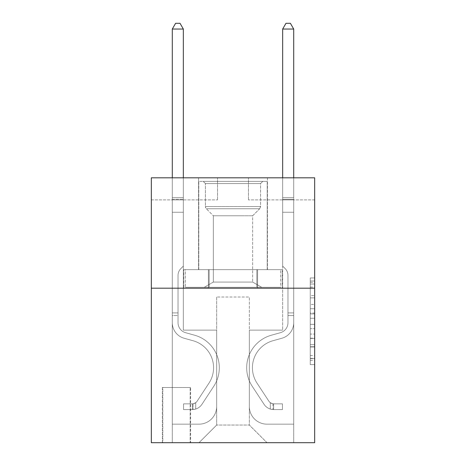 <?xml version="1.0" encoding="UTF-8"?>
<svg xmlns="http://www.w3.org/2000/svg" width="466" height="466" viewBox="0 0 466 466"><rect width="100%" height="100%" fill="white"/><g stroke="black" fill="none" stroke-linecap="round" stroke-linejoin="round"><path stroke-width="0.35" stroke-dasharray="2.33 1.75" d="M310.257 304.397L310.257 318.261L314.672 318.261L314.672 360.294L314.672 282.297L314.672 318.261L310.257 318.261L310.257 280.992L310.257 364.628L310.257 277.963L310.257 358.564L314.672 358.564L310.257 358.564L314.672 358.564L310.257 358.564L310.257 344.694L310.257 364.628L314.672 364.628L314.672 277.963L314.672 358.342L314.672 324.33L310.257 324.33L314.672 324.33L314.672 344.694L314.672 284.027L310.257 284.027L314.672 284.027L314.672 364.628L314.672 282.297L314.672 364.628L310.257 364.628L310.257 277.963L314.672 277.963L314.672 282.297L314.672 277.963L314.672 282.297L314.672 277.963L314.672 280.992L314.672 277.963L310.257 277.963L310.257 284.027L314.672 284.027L310.257 284.027L310.257 304.397L314.672 304.397M267.437 177.814L267.437 269.645L198.563 269.645L267.437 269.645L198.563 269.645L267.437 269.645L267.437 177.814L198.563 177.814L198.563 269.645L198.563 177.814L267.437 177.814M190.617 387.514L162.366 387.514L190.617 387.514L190.617 442.7L162.366 442.7L190.617 442.7M162.366 387.514L162.366 442.7M314.672 313.059L314.672 308.731L314.672 313.059L310.257 313.059L310.257 295.619L310.257 346.972L310.257 334.075L314.672 334.075L310.257 334.075L310.257 364.628L314.672 364.628L310.257 364.628L314.672 364.628L310.257 364.628L310.257 277.963L314.672 277.963L310.257 277.963L314.672 277.963L310.257 277.963L310.257 313.059L314.672 313.059M314.672 288.186L314.672 442.7L151.328 442.7L151.328 288.186L314.672 288.186L314.672 177.814L248.454 177.814L314.672 177.814L314.672 199.891L314.672 177.814L151.328 177.814L217.546 177.814L151.328 177.814L151.328 288.186L314.672 288.186L151.328 288.186M314.672 199.891L248.454 199.891L314.672 199.891M282.664 199.891L293.702 199.891L282.664 199.891L293.702 199.891L282.664 199.891L293.702 199.891L282.664 199.891L293.702 199.891L282.664 199.891L293.702 199.891L282.664 199.891L293.702 199.891L282.664 199.891L293.702 199.891L282.664 199.891L293.702 199.891L282.664 199.891L293.702 199.891L282.664 199.891L293.702 199.891L282.664 199.891L293.702 199.891L282.664 199.891L293.702 199.891L282.664 199.891L282.664 330.126L249.333 330.126L249.333 425.039L216.667 425.039L249.333 425.039L266.995 442.7L293.702 442.7L293.702 199.891L293.702 442.7L199.005 442.7L266.995 442.7L249.333 425.039L266.995 442.7L249.333 425.039L249.333 297.011L249.333 406.498A17.661 17.661 0 0 0 266.995 424.159L293.702 424.159L293.702 199.891L293.702 424.159L293.702 199.891L293.702 424.159L293.702 199.891L293.702 424.159L293.702 199.891L293.702 424.159L293.702 199.891L293.702 424.159L293.702 199.891L293.702 424.159L293.702 199.891L293.702 424.159L293.702 199.891L293.702 424.159L293.702 199.891L293.702 424.159L293.702 199.891L293.702 424.159L266.995 424.159A17.661 17.661 0 0 1 249.333 406.498A17.661 17.661 0 0 0 266.995 424.159A17.661 17.661 0 0 1 249.333 406.498A17.661 17.661 0 0 0 266.995 424.159A17.661 17.661 0 0 1 249.333 406.498A17.661 17.661 0 0 0 266.995 424.159A17.661 17.661 0 0 1 249.333 406.498A17.661 17.661 0 0 0 266.995 424.159A17.661 17.661 0 0 1 249.333 406.498A17.661 17.661 0 0 0 266.995 424.159A17.661 17.661 0 0 1 249.333 406.498A17.661 17.661 0 0 0 266.995 424.159A17.661 17.661 0 0 1 249.333 406.498A17.661 17.661 0 0 0 266.995 424.159A17.661 17.661 0 0 1 249.333 406.498A17.661 17.661 0 0 0 266.995 424.159A17.661 17.661 0 0 1 249.333 406.498A17.661 17.661 0 0 0 266.995 424.159A17.661 17.661 0 0 1 249.333 406.498A17.661 17.661 0 0 0 266.995 424.159A17.661 17.661 0 0 1 249.333 406.498L249.333 330.126L249.333 406.498L249.333 330.126L249.333 406.498L249.333 330.126L249.333 406.498L249.333 330.126L249.333 406.498L249.333 330.126L249.333 406.498L249.333 330.126L249.333 406.498L249.333 330.126L249.333 406.498L249.333 330.126L249.333 406.498L249.333 330.126L249.333 406.498L249.333 330.126L249.333 406.498L249.333 330.126L282.664 330.126L249.333 330.126L282.664 330.126L249.333 330.126L282.664 330.126L249.333 330.126L282.664 330.126L249.333 330.126L282.664 330.126L249.333 330.126L282.664 330.126L249.333 330.126L282.664 330.126L249.333 330.126L282.664 330.126L249.333 330.126L282.664 330.126L249.333 330.126L282.664 330.126L249.333 330.126L282.664 330.126L249.333 330.126L282.664 330.126L282.664 199.891M151.328 199.891L217.546 199.891L151.328 199.891L151.328 177.814L151.328 199.891M172.298 199.891L183.336 199.891L172.298 199.891L183.336 199.891L172.298 199.891L183.336 199.891L172.298 199.891L183.336 199.891L172.298 199.891L183.336 199.891L172.298 199.891L183.336 199.891L172.298 199.891L183.336 199.891L172.298 199.891L183.336 199.891L172.298 199.891L183.336 199.891L172.298 199.891L183.336 199.891L172.298 199.891L183.336 199.891L172.298 199.891L183.336 199.891L172.298 199.891L172.298 442.7L199.005 442.7L216.667 425.039L216.667 330.126L183.336 330.126L183.336 199.891L183.336 330.126L183.336 199.891L183.336 330.126L183.336 199.891L183.336 330.126L183.336 199.891L183.336 330.126L183.336 199.891L183.336 330.126L183.336 199.891L183.336 330.126L183.336 199.891L183.336 330.126L183.336 199.891L183.336 330.126L183.336 199.891L183.336 330.126L183.336 199.891L183.336 330.126L183.336 199.891L183.336 330.126L183.336 199.891L183.336 330.126L216.667 330.126L183.336 330.126L216.667 330.126L183.336 330.126L216.667 330.126L183.336 330.126L216.667 330.126L183.336 330.126L216.667 330.126L183.336 330.126L216.667 330.126L183.336 330.126L216.667 330.126L183.336 330.126L216.667 330.126L183.336 330.126L216.667 330.126L183.336 330.126L216.667 330.126L183.336 330.126L216.667 330.126L183.336 330.126L216.667 330.126L216.667 425.039L199.005 442.7L216.667 425.039L199.005 442.7L172.298 442.7L172.298 199.891L172.298 424.159L199.005 424.159A17.661 17.661 0 0 0 216.667 406.498L216.667 330.126L216.667 406.498A17.661 17.661 0 0 1 199.005 424.159A17.661 17.661 0 0 0 216.667 406.498A17.661 17.661 0 0 1 199.005 424.159A17.661 17.661 0 0 0 216.667 406.498A17.661 17.661 0 0 1 199.005 424.159A17.661 17.661 0 0 0 216.667 406.498A17.661 17.661 0 0 1 199.005 424.159A17.661 17.661 0 0 0 216.667 406.498A17.661 17.661 0 0 1 199.005 424.159A17.661 17.661 0 0 0 216.667 406.498A17.661 17.661 0 0 1 199.005 424.159A17.661 17.661 0 0 0 216.667 406.498A17.661 17.661 0 0 1 199.005 424.159A17.661 17.661 0 0 0 216.667 406.498A17.661 17.661 0 0 1 199.005 424.159A17.661 17.661 0 0 0 216.667 406.498A17.661 17.661 0 0 1 199.005 424.159A17.661 17.661 0 0 0 216.667 406.498A17.661 17.661 0 0 1 199.005 424.159A17.661 17.661 0 0 0 216.667 406.498A17.661 17.661 0 0 1 199.005 424.159L172.298 424.159L199.005 424.159L172.298 424.159L199.005 424.159L172.298 424.159L199.005 424.159L172.298 424.159L199.005 424.159L172.298 424.159L199.005 424.159L172.298 424.159L199.005 424.159L172.298 424.159L199.005 424.159L172.298 424.159L199.005 424.159L172.298 424.159L199.005 424.159L172.298 424.159L199.005 424.159L172.298 424.159L172.298 199.891M162.803 442.7L190.175 442.7L162.803 442.7L162.803 387.514L190.175 387.514L190.175 442.7L190.175 387.514L162.803 387.514L162.803 442.7M216.667 297.011L216.667 425.039L216.667 297.011L249.333 297.011L216.667 297.011M248.454 199.891L248.454 177.814L248.454 199.891M217.546 199.891L217.546 177.814L217.546 199.891M282.192 288.186L183.808 288.186L282.192 288.186L282.192 269.645L183.808 269.645L257.599 269.645L257.599 288.186L257.599 269.645L208.401 269.645L208.401 288.186L208.401 269.645L183.808 269.645L183.808 288.186L183.808 269.645L282.192 269.645L282.192 288.186M208.401 269.645L208.401 288.186L208.401 269.645M257.599 269.645L257.599 288.186L257.599 269.645M310.257 318.261L314.672 318.261L310.257 318.261M310.257 280.992L310.257 277.963L310.257 280.992L314.672 280.992L310.257 280.992M310.257 346.751L310.257 328.664L310.257 346.751L314.672 346.751L310.257 346.751M310.257 328.664L310.257 324.33L314.672 324.33L310.257 324.33L310.257 328.664L314.672 328.664L310.257 328.664M310.257 295.619L310.257 284.027L310.257 295.619L314.672 295.619L310.257 295.619M310.257 277.963L314.672 277.963L310.257 277.963L310.257 282.297L310.257 277.963L314.672 277.963M310.257 364.628L314.672 364.628L310.257 364.628L310.257 360.294L310.257 364.628M172.298 315.558L172.298 29.038L172.298 212.251L172.298 29.038L183.336 29.038L183.336 197.683L183.336 29.038L172.298 29.038L175.606 23.3L180.022 23.3L175.606 23.3L172.298 29.038L172.298 212.251L172.298 29.038L183.336 29.038L180.022 23.3L183.336 29.038L183.336 212.251L172.298 212.251L172.298 29.038L175.606 23.3L180.022 23.3L175.606 23.3L172.298 29.038L172.298 212.251L172.298 29.038L183.336 29.038L172.298 29.038L175.606 23.3L180.022 23.3L183.336 29.038L180.022 23.3L175.606 23.3L172.298 29.038L172.298 212.251L172.298 29.038L183.336 29.038L183.336 197.683L183.336 29.038L172.298 29.038L175.606 23.3L180.022 23.3L183.336 29.038L180.022 23.3L175.606 23.3L172.298 29.038L172.298 212.251L172.298 29.038L183.336 29.038L183.336 199.332L183.336 29.038L172.298 29.038L175.606 23.3L180.022 23.3L183.336 29.038L180.022 23.3L175.606 23.3L172.298 29.038L172.298 212.251L172.298 29.038L183.336 29.038L183.336 266.109L180.849 268.597A9.594 9.594 0 0 0 178.035 275.383A9.594 9.594 0 0 1 180.849 268.597L183.336 266.109L183.336 212.251L172.298 212.251L172.298 322.711A16.112 16.112 0 0 0 184.087 338.234A16.112 16.112 0 0 1 172.298 322.711L172.298 212.251L183.336 212.251L183.336 29.038L172.298 29.038L175.606 23.3L180.022 23.3L183.336 29.038L180.022 23.3L175.606 23.3L172.298 29.038L172.298 212.251L183.336 212.251L183.336 266.109L180.849 268.597A9.594 9.594 0 0 0 178.035 275.383A9.594 9.594 0 0 1 180.849 268.597L183.336 266.109L183.336 199.332L183.336 212.251L172.298 212.251L172.298 322.711A16.112 16.112 0 0 0 184.087 338.234A16.112 16.112 0 0 1 172.298 322.711L172.298 212.251L183.336 212.251L183.336 266.109L180.849 268.597A9.594 9.594 0 0 0 178.035 275.383A9.594 9.594 0 0 1 180.849 268.597L183.336 266.109L183.336 197.683L183.336 212.251L172.298 212.251L172.298 322.711A16.112 16.112 0 0 0 184.087 338.234A16.112 16.112 0 0 1 172.298 322.711L172.298 212.251L183.336 212.251L183.336 266.109L180.849 268.597A9.594 9.594 0 0 0 178.035 275.383A9.594 9.594 0 0 1 180.849 268.597L183.336 266.109L183.336 29.038L183.336 212.251L172.298 212.251L172.298 322.711A16.112 16.112 0 0 0 184.087 338.234L193.07 340.739L184.087 338.234A16.112 16.112 0 0 1 172.298 322.711L172.298 212.251L183.336 212.251L183.336 266.109L180.849 268.597A9.594 9.594 0 0 0 178.035 275.383A9.594 9.594 0 0 1 180.849 268.597L183.336 266.109L183.336 29.038L172.298 29.038L183.336 29.038L180.022 23.3L183.336 29.038L183.336 212.251L172.298 212.251L172.298 322.711A16.112 16.112 0 0 0 184.087 338.234A16.112 16.112 0 0 1 172.298 322.711L172.298 212.251L183.336 212.251L183.336 266.109L180.849 268.597A9.594 9.594 0 0 0 178.035 275.383A9.594 9.594 0 0 1 180.849 268.597L183.336 266.109L183.336 29.038L172.298 29.038L175.606 23.3L180.022 23.3L175.606 23.3L172.298 29.038L172.298 197.683L172.298 29.038L183.336 29.038L180.022 23.3L183.336 29.038L183.336 212.251L172.298 212.251L172.298 322.711A16.112 16.112 0 0 0 184.087 338.234A16.112 16.112 0 0 1 172.298 322.711L172.298 212.251L183.336 212.251L183.336 266.109L180.849 268.597A9.594 9.594 0 0 0 178.035 275.383A9.594 9.594 0 0 1 180.849 268.597L183.336 266.109L183.336 29.038L172.298 29.038L175.606 23.3L180.022 23.3L175.606 23.3L172.298 29.038L172.298 199.332L172.298 29.038L183.336 29.038L180.022 23.3L183.336 29.038L183.336 212.251L172.298 212.251L172.298 322.711A16.112 16.112 0 0 0 184.087 338.234L193.07 340.739L184.087 338.234A16.112 16.112 0 0 1 172.298 322.711L172.298 212.251L183.336 212.251L183.336 266.109L180.849 268.597A9.594 9.594 0 0 0 178.035 275.383A9.594 9.594 0 0 1 180.849 268.597L183.336 266.109L183.336 29.038L172.298 29.038L175.606 23.3L180.022 23.3L175.606 23.3L172.298 29.038L172.298 322.711A16.112 16.112 0 0 0 184.087 338.234A16.112 16.112 0 0 1 172.298 322.711L172.298 212.251L183.336 212.251L183.336 266.109L180.849 268.597A9.594 9.594 0 0 0 178.035 275.383A9.594 9.594 0 0 1 180.849 268.597L183.336 266.109L183.336 212.251L172.298 212.251L172.298 322.711A16.112 16.112 0 0 0 184.087 338.234A16.112 16.112 0 0 1 172.298 322.711L172.298 212.251L183.336 212.251L183.336 199.332L183.336 266.109L180.849 268.597A9.594 9.594 0 0 0 178.035 275.383A9.594 9.594 0 0 1 180.849 268.597L183.336 266.109L183.336 212.251L172.298 212.251L172.298 322.711A16.112 16.112 0 0 0 184.087 338.234L193.07 340.739A28.036 28.036 0 0 1 208.984 383.122A28.036 28.036 0 0 0 193.07 340.739L184.087 338.234A16.112 16.112 0 0 1 172.298 322.711L172.298 212.251L183.336 212.251L183.336 197.683L183.336 266.109L180.849 268.597A9.594 9.594 0 0 0 178.035 275.383A9.594 9.594 0 0 1 180.849 268.597L183.336 266.109L183.336 212.251L172.298 212.251L172.298 322.711A16.112 16.112 0 0 0 184.087 338.234A16.112 16.112 0 0 1 172.298 322.711L172.298 212.251L183.336 212.251L183.336 29.038L180.022 23.3L183.336 29.038L183.336 266.109L180.849 268.597A9.594 9.594 0 0 0 178.035 275.383A9.594 9.594 0 0 1 180.849 268.597L183.336 266.109L183.336 212.251L172.298 212.251L172.298 322.711L172.298 315.558L178.035 315.558L178.035 312.907L172.298 312.907L178.035 312.907L178.035 322.711L178.035 275.383L178.035 322.711A10.374 10.374 0 0 0 185.625 332.707A10.374 10.374 0 0 1 178.035 322.711L178.035 275.383L178.035 322.711L178.035 312.907L172.298 312.907L178.035 312.907L178.035 322.711A10.374 10.374 0 0 0 185.625 332.707A10.374 10.374 0 0 1 178.035 322.711L178.035 275.383L178.035 322.711A10.374 10.374 0 0 0 185.625 332.707A10.374 10.374 0 0 1 178.035 322.711L178.035 275.383L178.035 322.711L178.035 312.907L172.298 312.907L178.035 312.907L178.035 322.711A10.374 10.374 0 0 0 185.625 332.707L194.607 335.211L185.625 332.707A10.374 10.374 0 0 1 178.035 322.711L178.035 275.383L178.035 322.711A10.374 10.374 0 0 0 185.625 332.707A10.374 10.374 0 0 1 178.035 322.711L178.035 275.383L178.035 322.711L178.035 312.907L172.298 312.907L178.035 312.907L178.035 322.711A10.374 10.374 0 0 0 185.625 332.707A10.374 10.374 0 0 1 178.035 322.711L178.035 275.383L178.035 322.711A10.374 10.374 0 0 0 185.625 332.707L194.607 335.211L185.625 332.707A10.374 10.374 0 0 1 178.035 322.711L178.035 275.383L178.035 322.711L178.035 312.907L172.298 312.907L178.035 312.907L178.035 322.711A10.374 10.374 0 0 0 185.625 332.707A10.374 10.374 0 0 1 178.035 322.711L178.035 275.383L178.035 322.711A10.374 10.374 0 0 0 185.625 332.707A10.374 10.374 0 0 1 178.035 322.711L178.035 275.383L178.035 322.711L178.035 312.907L172.298 312.907L178.035 312.907L178.035 322.711A10.374 10.374 0 0 0 185.625 332.707L194.607 335.211L185.625 332.707A10.374 10.374 0 0 1 178.035 322.711L178.035 275.383L178.035 322.711A10.374 10.374 0 0 0 185.625 332.707A10.374 10.374 0 0 1 178.035 322.711L178.035 275.383L178.035 322.711L178.035 315.558L172.298 315.558M192.382 409.585A11.697 11.697 0 0 0 201.947 404.307L213.778 386.267A33.773 33.773 0 0 0 194.607 335.211A33.773 33.773 0 0 1 213.778 386.267A33.773 33.773 0 0 0 194.607 335.211L185.625 332.707A10.374 10.374 0 0 1 178.035 322.711A10.374 10.374 0 0 0 185.625 332.707L194.607 335.211L185.625 332.707A10.374 10.374 0 0 1 178.035 322.711A10.374 10.374 0 0 0 185.625 332.707A10.374 10.374 0 0 1 178.035 322.711A10.374 10.374 0 0 0 185.625 332.707L194.607 335.211L185.625 332.707A10.374 10.374 0 0 1 178.035 322.711A10.374 10.374 0 0 0 185.625 332.707L194.607 335.211A33.773 33.773 0 0 1 213.778 386.267A33.773 33.773 0 0 0 194.607 335.211L185.625 332.707A10.374 10.374 0 0 1 178.035 322.711A10.374 10.374 0 0 0 185.625 332.707A10.374 10.374 0 0 1 178.035 322.711A10.374 10.374 0 0 0 185.625 332.707L194.607 335.211L185.625 332.707A10.374 10.374 0 0 1 178.035 322.711A10.374 10.374 0 0 0 185.625 332.707L194.607 335.211L185.625 332.707A10.374 10.374 0 0 1 178.035 322.711A10.374 10.374 0 0 0 185.625 332.707A10.374 10.374 0 0 1 178.035 322.711A10.374 10.374 0 0 0 185.625 332.707L194.607 335.211A33.773 33.773 0 0 1 213.778 386.267L201.947 404.307L213.778 386.267A33.773 33.773 0 0 0 194.607 335.211L185.625 332.707A10.374 10.374 0 0 1 178.035 322.711A10.374 10.374 0 0 0 185.625 332.707L194.607 335.211L185.625 332.707A10.374 10.374 0 0 1 178.035 322.711A10.374 10.374 0 0 0 185.625 332.707A10.374 10.374 0 0 1 178.035 322.711A10.374 10.374 0 0 0 185.625 332.707L194.607 335.211L185.625 332.707A10.374 10.374 0 0 1 178.035 322.711A10.374 10.374 0 0 0 185.625 332.707L194.607 335.211A33.773 33.773 0 0 1 213.778 386.267A33.773 33.773 0 0 0 194.607 335.211L185.625 332.707L194.607 335.211A33.773 33.773 0 0 1 213.778 386.267A33.773 33.773 0 0 0 194.607 335.211L185.625 332.707L194.607 335.211A33.773 33.773 0 0 1 213.778 386.267L201.947 404.307L213.778 386.267A33.773 33.773 0 0 0 194.607 335.211L185.625 332.707L194.607 335.211A33.773 33.773 0 0 1 213.778 386.267A33.773 33.773 0 0 0 194.607 335.211L185.625 332.707L194.607 335.211A33.773 33.773 0 0 1 213.778 386.267A33.773 33.773 0 0 0 194.607 335.211L185.625 332.707L194.607 335.211A33.773 33.773 0 0 1 213.778 386.267L201.947 404.307A11.697 11.697 0 0 1 195.697 409.043A11.697 11.697 0 0 0 201.947 404.307L213.778 386.267A33.773 33.773 0 0 0 194.607 335.211L185.625 332.707L194.607 335.211A33.773 33.773 0 0 1 213.778 386.267A33.773 33.773 0 0 0 194.607 335.211L185.625 332.707L194.607 335.211A33.773 33.773 0 0 1 213.778 386.267A33.773 33.773 0 0 0 194.607 335.211L185.625 332.707L194.607 335.211A33.773 33.773 0 0 1 213.778 386.267L201.947 404.307L213.778 386.267A33.773 33.773 0 0 0 194.607 335.211A33.773 33.773 0 0 1 213.778 386.267A33.773 33.773 0 0 0 194.607 335.211A33.773 33.773 0 0 1 213.778 386.267L201.947 404.307L213.778 386.267A33.773 33.773 0 0 0 194.607 335.211A33.773 33.773 0 0 1 213.778 386.267L201.947 404.307A11.697 11.697 0 0 1 195.697 409.043C192.295 409.765 192.295 409.765 195.697 409.043C192.295 409.765 192.295 409.765 195.697 409.043A11.697 11.697 0 0 0 201.947 404.307L213.778 386.267A33.773 33.773 0 0 0 194.607 335.211A33.773 33.773 0 0 1 213.778 386.267A33.773 33.773 0 0 0 194.607 335.211A33.773 33.773 0 0 1 213.778 386.267L201.947 404.307L213.778 386.267A33.773 33.773 0 0 0 194.607 335.211A33.773 33.773 0 0 1 213.778 386.267L201.947 404.307L213.778 386.267A33.773 33.773 0 0 0 194.607 335.211A33.773 33.773 0 0 1 213.778 386.267A33.773 33.773 0 0 0 194.607 335.211A33.773 33.773 0 0 1 213.778 386.267L201.947 404.307A11.697 11.697 0 0 1 195.697 409.043C192.295 409.765 192.295 409.765 195.697 409.043C192.295 409.765 192.295 409.765 195.697 409.043A11.697 11.697 0 0 0 201.947 404.307L213.778 386.267A33.773 33.773 0 0 0 194.607 335.211A33.773 33.773 0 0 1 213.778 386.267L201.947 404.307L213.778 386.267A33.773 33.773 0 0 0 194.607 335.211A33.773 33.773 0 0 1 213.778 386.267A33.773 33.773 0 0 0 194.607 335.211A33.773 33.773 0 0 1 213.778 386.267L201.947 404.307L213.778 386.267A33.773 33.773 0 0 0 194.607 335.211A33.773 33.773 0 0 1 213.778 386.267L201.947 404.307A11.697 11.697 0 0 1 195.697 409.043C192.295 409.765 192.295 409.765 195.697 409.043C192.295 409.765 192.295 409.765 195.697 409.043A11.697 11.697 0 0 0 201.947 404.307L213.778 386.267L201.947 404.307A11.697 11.697 0 0 1 195.697 409.043C192.295 409.765 192.295 409.765 195.697 409.043C192.295 409.765 192.295 409.765 195.697 409.043A11.697 11.697 0 0 0 201.947 404.307L213.778 386.267L201.947 404.307A11.697 11.697 0 0 1 195.697 409.043C192.295 409.765 192.295 409.765 195.697 409.043C192.295 409.765 192.295 409.765 195.697 409.043A11.697 11.697 0 0 0 201.947 404.307L213.778 386.267L201.947 404.307A11.697 11.697 0 0 1 195.697 409.043C192.295 409.765 192.295 409.765 195.697 409.043C192.295 409.765 192.295 409.765 195.697 409.043A11.697 11.697 0 0 0 201.947 404.307L213.778 386.267L201.947 404.307A11.697 11.697 0 0 1 195.697 409.043C192.295 409.765 192.295 409.765 195.697 409.043C192.295 409.765 192.295 409.765 195.697 409.043A11.697 11.697 0 0 0 201.947 404.307L213.778 386.267L201.947 404.307A11.697 11.697 0 0 1 195.697 409.043C192.295 409.765 192.295 409.765 195.697 409.043C192.295 409.765 192.295 409.765 195.697 409.043A11.697 11.697 0 0 0 201.947 404.307L213.778 386.267L201.947 404.307A11.697 11.697 0 0 1 195.697 409.043C192.295 409.765 192.295 409.765 195.697 409.043C192.295 409.765 192.295 409.765 195.697 409.043A11.697 11.697 0 0 0 201.947 404.307L213.778 386.267L201.947 404.307A11.697 11.697 0 0 1 195.697 409.043C192.295 409.765 192.295 409.765 195.697 409.043C192.295 409.765 192.295 409.765 195.697 409.043A11.697 11.697 0 0 0 201.947 404.307L213.778 386.267L201.947 404.307A11.697 11.697 0 0 1 195.697 409.043C192.295 409.765 192.295 409.765 195.697 409.043C192.295 409.765 192.295 409.765 195.697 409.043A11.697 11.697 0 0 0 201.947 404.307A11.697 11.697 0 0 1 192.382 409.585L192.382 403.847A5.959 5.959 0 0 0 197.147 401.162L208.984 383.122A28.036 28.036 0 0 0 193.07 340.739L184.087 338.234A16.112 16.112 0 0 1 172.298 322.711A16.112 16.112 0 0 0 184.087 338.234L193.07 340.739L184.087 338.234A16.112 16.112 0 0 1 172.298 322.711A16.112 16.112 0 0 0 184.087 338.234A16.112 16.112 0 0 1 172.298 322.711A16.112 16.112 0 0 0 184.087 338.234L193.07 340.739A28.036 28.036 0 0 1 208.984 383.122A28.036 28.036 0 0 0 193.07 340.739L184.087 338.234A16.112 16.112 0 0 1 172.298 322.711A16.112 16.112 0 0 0 184.087 338.234L193.07 340.739L184.087 338.234A16.112 16.112 0 0 1 172.298 322.711A16.112 16.112 0 0 0 184.087 338.234A16.112 16.112 0 0 1 172.298 322.711A16.112 16.112 0 0 0 184.087 338.234L193.07 340.739L184.087 338.234A16.112 16.112 0 0 1 172.298 322.711A16.112 16.112 0 0 0 184.087 338.234L193.07 340.739A28.036 28.036 0 0 1 208.984 383.122L197.147 401.162L208.984 383.122A28.036 28.036 0 0 0 193.07 340.739L184.087 338.234A16.112 16.112 0 0 1 172.298 322.711A16.112 16.112 0 0 0 184.087 338.234A16.112 16.112 0 0 1 172.298 322.711A16.112 16.112 0 0 0 184.087 338.234L193.07 340.739L184.087 338.234A16.112 16.112 0 0 1 172.298 322.711A16.112 16.112 0 0 0 184.087 338.234L193.07 340.739L184.087 338.234A16.112 16.112 0 0 1 172.298 322.711A16.112 16.112 0 0 0 184.087 338.234A16.112 16.112 0 0 1 172.298 322.711A16.112 16.112 0 0 0 184.087 338.234L193.07 340.739A28.036 28.036 0 0 1 208.984 383.122A28.036 28.036 0 0 0 193.07 340.739L184.087 338.234A16.112 16.112 0 0 1 172.298 322.711A16.112 16.112 0 0 0 184.087 338.234L193.07 340.739A28.036 28.036 0 0 1 208.984 383.122A28.036 28.036 0 0 0 193.07 340.739L184.087 338.234L193.07 340.739A28.036 28.036 0 0 1 208.984 383.122L197.147 401.162L208.984 383.122A28.036 28.036 0 0 0 193.07 340.739L184.087 338.234L193.07 340.739A28.036 28.036 0 0 1 208.984 383.122A28.036 28.036 0 0 0 193.07 340.739L184.087 338.234L193.07 340.739A28.036 28.036 0 0 1 208.984 383.122A28.036 28.036 0 0 0 193.07 340.739L184.087 338.234L193.07 340.739A28.036 28.036 0 0 1 208.984 383.122L197.147 401.162A5.959 5.959 0 0 1 195.697 402.694C192.353 404.226 192.353 404.226 195.697 402.694C192.353 404.226 192.353 404.226 195.697 402.694A5.959 5.959 0 0 0 197.147 401.162L208.984 383.122A28.036 28.036 0 0 0 193.07 340.739L184.087 338.234L193.07 340.739A28.036 28.036 0 0 1 208.984 383.122A28.036 28.036 0 0 0 193.07 340.739L184.087 338.234L193.07 340.739A28.036 28.036 0 0 1 208.984 383.122A28.036 28.036 0 0 0 193.07 340.739L184.087 338.234L193.07 340.739A28.036 28.036 0 0 1 208.984 383.122L197.147 401.162L208.984 383.122A28.036 28.036 0 0 0 193.07 340.739A28.036 28.036 0 0 1 208.984 383.122A28.036 28.036 0 0 0 193.07 340.739A28.036 28.036 0 0 1 208.984 383.122L197.147 401.162L208.984 383.122A28.036 28.036 0 0 0 193.07 340.739A28.036 28.036 0 0 1 208.984 383.122L197.147 401.162A5.959 5.959 0 0 1 195.697 402.694C192.353 404.226 192.353 404.226 195.697 402.694C192.353 404.226 192.353 404.226 195.697 402.694A5.959 5.959 0 0 0 197.147 401.162L208.984 383.122A28.036 28.036 0 0 0 193.07 340.739A28.036 28.036 0 0 1 208.984 383.122A28.036 28.036 0 0 0 193.07 340.739A28.036 28.036 0 0 1 208.984 383.122L197.147 401.162L208.984 383.122A28.036 28.036 0 0 0 193.07 340.739A28.036 28.036 0 0 1 208.984 383.122L197.147 401.162L208.984 383.122A28.036 28.036 0 0 0 193.07 340.739A28.036 28.036 0 0 1 208.984 383.122A28.036 28.036 0 0 0 193.07 340.739A28.036 28.036 0 0 1 208.984 383.122L197.147 401.162A5.959 5.959 0 0 1 195.697 402.694C192.353 404.226 192.353 404.226 195.697 402.694C192.353 404.226 192.353 404.226 195.697 402.694A5.959 5.959 0 0 0 197.147 401.162L208.984 383.122A28.036 28.036 0 0 0 193.07 340.739A28.036 28.036 0 0 1 208.984 383.122L197.147 401.162L208.984 383.122A28.036 28.036 0 0 0 193.07 340.739A28.036 28.036 0 0 1 208.984 383.122A28.036 28.036 0 0 0 193.07 340.739A28.036 28.036 0 0 1 208.984 383.122L197.147 401.162L208.984 383.122A28.036 28.036 0 0 0 193.07 340.739A28.036 28.036 0 0 1 208.984 383.122L197.147 401.162A5.959 5.959 0 0 1 195.697 402.694C192.353 404.226 192.353 404.226 195.697 402.694C192.353 404.226 192.353 404.226 195.697 402.694A5.959 5.959 0 0 0 197.147 401.162L208.984 383.122L197.147 401.162A5.959 5.959 0 0 1 195.697 402.694C192.353 404.226 192.353 404.226 195.697 402.694C192.353 404.226 192.353 404.226 195.697 402.694A5.959 5.959 0 0 0 197.147 401.162L208.984 383.122L197.147 401.162A5.959 5.959 0 0 1 195.697 402.694C192.353 404.226 192.353 404.226 195.697 402.694C192.353 404.226 192.353 404.226 195.697 402.694A5.959 5.959 0 0 0 197.147 401.162L208.984 383.122L197.147 401.162A5.959 5.959 0 0 1 195.697 402.694C192.353 404.226 192.353 404.226 195.697 402.694C192.353 404.226 192.353 404.226 195.697 402.694A5.959 5.959 0 0 0 197.147 401.162L208.984 383.122L197.147 401.162A5.959 5.959 0 0 1 195.697 402.694C192.353 404.226 192.353 404.226 195.697 402.694C192.353 404.226 192.353 404.226 195.697 402.694A5.959 5.959 0 0 0 197.147 401.162L208.984 383.122L197.147 401.162A5.959 5.959 0 0 1 195.697 402.694C192.353 404.226 192.353 404.226 195.697 402.694C192.353 404.226 192.353 404.226 195.697 402.694A5.959 5.959 0 0 0 197.147 401.162L208.984 383.122L197.147 401.162A5.959 5.959 0 0 1 195.697 402.694C192.353 404.226 192.353 404.226 195.697 402.694C192.353 404.226 192.353 404.226 195.697 402.694A5.959 5.959 0 0 0 197.147 401.162L208.984 383.122L197.147 401.162A5.959 5.959 0 0 1 195.697 402.694C192.353 404.226 192.353 404.226 195.697 402.694C192.353 404.226 192.353 404.226 195.697 402.694A5.959 5.959 0 0 0 197.147 401.162L208.984 383.122L197.147 401.162A5.959 5.959 0 0 1 195.697 402.694C192.353 404.226 192.353 404.226 195.697 402.694C192.353 404.226 192.353 404.226 195.697 402.694A5.959 5.959 0 0 0 197.147 401.162A5.959 5.959 0 0 1 192.382 403.847L192.382 409.585L183.557 409.591L192.382 409.585A11.697 11.697 0 0 0 201.947 404.307A11.697 11.697 0 0 1 192.382 409.585L192.382 403.847L183.557 403.853L192.382 403.847A5.959 5.959 0 0 0 197.147 401.162A5.959 5.959 0 0 1 192.382 403.847L192.382 409.585L183.557 409.591L183.557 403.853L183.557 409.591L192.382 409.585A11.697 11.697 0 0 0 201.947 404.307A11.697 11.697 0 0 1 192.382 409.585L192.382 403.847L183.557 403.853L192.382 403.847A5.959 5.959 0 0 0 197.147 401.162A5.959 5.959 0 0 1 192.382 403.847L192.382 409.585L183.557 409.591L183.557 403.853L183.557 409.591L192.382 409.585A11.697 11.697 0 0 0 201.947 404.307A11.697 11.697 0 0 1 192.382 409.585L192.382 403.847L183.557 403.853L192.382 403.847A5.959 5.959 0 0 0 197.147 401.162A5.959 5.959 0 0 1 192.382 403.847L192.382 409.585L183.557 409.591L183.557 403.853L183.557 409.591L192.382 409.585A11.697 11.697 0 0 0 201.947 404.307A11.697 11.697 0 0 1 192.382 409.585L192.382 403.847L183.557 403.853L192.382 403.847A5.959 5.959 0 0 0 197.147 401.162A5.959 5.959 0 0 1 192.382 403.847L192.382 409.585L183.557 409.591L183.557 403.853L183.557 409.591L192.382 409.585A11.697 11.697 0 0 0 201.947 404.307A11.697 11.697 0 0 1 192.382 409.585L192.382 403.847L183.557 403.853L192.382 403.847A5.959 5.959 0 0 0 197.147 401.162A5.959 5.959 0 0 1 192.382 403.847L192.382 409.585L183.557 409.591L183.557 403.853L183.557 409.591L192.382 409.585A11.697 11.697 0 0 0 201.947 404.307A11.697 11.697 0 0 1 192.382 409.585L192.382 403.847L183.557 403.853L192.382 403.847A5.959 5.959 0 0 0 197.147 401.162A5.959 5.959 0 0 1 192.382 403.847L192.382 409.585L183.557 409.591L183.557 403.853L183.557 409.591L192.382 409.585A11.697 11.697 0 0 0 201.947 404.307A11.697 11.697 0 0 1 192.382 409.585L192.382 403.847L183.557 403.853L192.382 403.847A5.959 5.959 0 0 0 197.147 401.162A5.959 5.959 0 0 1 192.382 403.847L192.382 409.585L183.557 409.591L183.557 403.853L183.557 409.591L192.382 409.585A11.697 11.697 0 0 0 201.947 404.307A11.697 11.697 0 0 1 192.382 409.585L192.382 403.847L183.557 403.853L192.382 403.847A5.959 5.959 0 0 0 197.147 401.162A5.959 5.959 0 0 1 192.382 403.847L192.382 409.585L183.557 409.591L183.557 403.853L183.557 409.591L192.382 409.585A11.697 11.697 0 0 0 201.947 404.307A11.697 11.697 0 0 1 192.382 409.585L192.382 403.847L183.557 403.853L192.382 403.847A5.959 5.959 0 0 0 197.147 401.162A5.959 5.959 0 0 1 192.382 403.847L192.382 409.585L183.557 409.591L183.557 403.853L183.557 409.591L192.382 409.585A11.697 11.697 0 0 0 201.947 404.307A11.697 11.697 0 0 1 192.382 409.585L192.382 403.847L183.557 403.853L192.382 403.847A5.959 5.959 0 0 0 197.147 401.162A5.959 5.959 0 0 1 192.382 403.847L192.382 409.585L183.557 409.591L183.557 403.853L183.557 409.591L192.382 409.585A11.697 11.697 0 0 0 201.947 404.307A11.697 11.697 0 0 1 192.382 409.585L192.382 403.847L183.557 403.853L192.382 403.847A5.959 5.959 0 0 0 197.147 401.162A5.959 5.959 0 0 1 192.382 403.847L192.382 409.585L183.557 409.591L183.557 403.853L183.557 409.591L192.382 409.585M287.965 312.907L287.965 315.558L293.702 315.558L293.702 312.907L293.702 322.711L293.702 29.038L293.702 212.251L282.664 212.251L282.664 266.109L285.151 268.597A9.594 9.594 0 0 1 287.965 275.383A9.594 9.594 0 0 0 285.151 268.597L282.664 266.109L282.664 212.251L293.702 212.251L293.702 322.711A16.112 16.112 0 0 1 281.913 338.234A16.112 16.112 0 0 0 293.702 322.711L293.702 212.251L282.664 212.251L282.664 199.332L282.664 266.109L285.151 268.597A9.594 9.594 0 0 1 287.965 275.383A9.594 9.594 0 0 0 285.151 268.597L282.664 266.109L282.664 212.251L293.702 212.251L293.702 322.711A16.112 16.112 0 0 1 281.913 338.234A16.112 16.112 0 0 0 293.702 322.711L293.702 212.251L282.664 212.251L282.664 29.038L282.664 266.109L285.151 268.597A9.594 9.594 0 0 1 287.965 275.383A9.594 9.594 0 0 0 285.151 268.597L282.664 266.109L282.664 212.251L293.702 212.251L293.702 322.711L293.702 315.558L287.965 315.558L287.965 312.907L293.702 312.907L287.965 312.907L287.965 322.711L287.965 275.383L287.965 322.711A10.374 10.374 0 0 1 280.375 332.707A10.374 10.374 0 0 0 287.965 322.711L287.965 275.383L287.965 322.711L287.965 312.907L293.702 312.907M273.618 409.585A11.697 11.697 0 0 1 264.053 404.307L252.222 386.267A33.773 33.773 0 0 1 271.393 335.211L280.375 332.707A10.374 10.374 0 0 0 287.965 322.711A10.374 10.374 0 0 1 280.375 332.707A10.374 10.374 0 0 0 287.965 322.711L287.965 275.383L287.965 322.711A10.374 10.374 0 0 1 280.375 332.707L271.393 335.211L280.375 332.707A10.374 10.374 0 0 0 287.965 322.711A10.374 10.374 0 0 1 280.375 332.707A10.374 10.374 0 0 0 287.965 322.711A10.374 10.374 0 0 1 280.375 332.707L271.393 335.211L280.375 332.707A10.374 10.374 0 0 0 287.965 322.711A10.374 10.374 0 0 1 280.375 332.707L271.393 335.211A33.773 33.773 0 0 0 252.222 386.267A33.773 33.773 0 0 1 271.393 335.211L280.375 332.707L271.393 335.211A33.773 33.773 0 0 0 252.222 386.267A33.773 33.773 0 0 1 271.393 335.211L280.375 332.707L271.393 335.211A33.773 33.773 0 0 0 252.222 386.267L264.053 404.307L252.222 386.267A33.773 33.773 0 0 1 271.393 335.211A33.773 33.773 0 0 0 252.222 386.267A33.773 33.773 0 0 1 271.393 335.211A33.773 33.773 0 0 0 252.222 386.267L264.053 404.307L252.222 386.267A33.773 33.773 0 0 1 271.393 335.211A33.773 33.773 0 0 0 252.222 386.267L264.053 404.307A11.697 11.697 0 0 0 270.303 409.043A11.697 11.697 0 0 1 264.053 404.307L252.222 386.267L264.053 404.307A11.697 11.697 0 0 0 270.303 409.043C273.705 409.765 273.705 409.765 270.303 409.043C273.705 409.765 273.705 409.765 270.303 409.043A11.697 11.697 0 0 1 264.053 404.307L252.222 386.267L264.053 404.307A11.697 11.697 0 0 0 270.303 409.043C273.705 409.765 273.705 409.765 270.303 409.043C273.705 409.765 273.705 409.765 270.303 409.043A11.697 11.697 0 0 1 264.053 404.307A11.697 11.697 0 0 0 273.618 409.585L273.618 403.847A5.959 5.959 0 0 1 268.853 401.162L257.016 383.122A28.036 28.036 0 0 1 272.93 340.739L281.913 338.234A16.112 16.112 0 0 0 293.702 322.711A16.112 16.112 0 0 1 281.913 338.234L272.93 340.739L281.913 338.234A16.112 16.112 0 0 0 293.702 322.711A16.112 16.112 0 0 1 281.913 338.234A16.112 16.112 0 0 0 293.702 322.711A16.112 16.112 0 0 1 281.913 338.234L272.93 340.739A28.036 28.036 0 0 0 257.016 383.122A28.036 28.036 0 0 1 272.93 340.739L281.913 338.234A16.112 16.112 0 0 0 293.702 322.711A16.112 16.112 0 0 1 281.913 338.234L272.93 340.739A28.036 28.036 0 0 0 257.016 383.122A28.036 28.036 0 0 1 272.93 340.739L281.913 338.234L272.93 340.739A28.036 28.036 0 0 0 257.016 383.122L268.853 401.162L257.016 383.122A28.036 28.036 0 0 1 272.93 340.739A28.036 28.036 0 0 0 257.016 383.122A28.036 28.036 0 0 1 272.93 340.739A28.036 28.036 0 0 0 257.016 383.122L268.853 401.162L257.016 383.122A28.036 28.036 0 0 1 272.93 340.739A28.036 28.036 0 0 0 257.016 383.122L268.853 401.162A5.959 5.959 0 0 0 270.303 402.694C273.647 404.226 273.647 404.226 270.303 402.694C273.647 404.226 273.647 404.226 270.303 402.694A5.959 5.959 0 0 1 268.853 401.162L257.016 383.122L268.853 401.162A5.959 5.959 0 0 0 270.303 402.694C273.647 404.226 273.647 404.226 270.303 402.694C273.647 404.226 273.647 404.226 270.303 402.694A5.959 5.959 0 0 1 268.853 401.162L257.016 383.122L268.853 401.162A5.959 5.959 0 0 0 270.303 402.694C273.647 404.226 273.647 404.226 270.303 402.694C273.647 404.226 273.647 404.226 270.303 402.694A5.959 5.959 0 0 1 268.853 401.162A5.959 5.959 0 0 0 273.618 403.847L273.618 409.585L282.443 409.591L273.618 409.585A11.697 11.697 0 0 1 264.053 404.307A11.697 11.697 0 0 0 273.618 409.585L273.618 403.847L282.443 403.853L273.618 403.847A5.959 5.959 0 0 1 268.853 401.162A5.959 5.959 0 0 0 273.618 403.847L273.618 409.585L282.443 409.591L282.443 403.853L282.443 409.591L273.618 409.585A11.697 11.697 0 0 1 264.053 404.307A11.697 11.697 0 0 0 273.618 409.585L273.618 403.847L282.443 403.853L273.618 403.847A5.959 5.959 0 0 1 268.853 401.162A5.959 5.959 0 0 0 273.618 403.847L273.618 409.585L282.443 409.591L282.443 403.853L282.443 409.591L273.618 409.585M282.664 177.814L282.664 197.683L293.702 197.683L282.664 197.683L293.702 197.683L282.664 197.683L293.702 197.683L282.664 197.683L282.664 199.332L282.664 29.038L285.978 23.3L282.664 29.038L293.702 29.038L282.664 29.038L293.702 29.038L290.394 23.3L285.978 23.3L290.394 23.3L293.702 29.038L293.702 197.683L293.702 29.038L282.664 29.038L285.978 23.3L282.664 29.038L282.664 197.683L282.664 29.038L293.702 29.038L290.394 23.3L285.978 23.3L290.394 23.3L293.702 29.038L293.702 177.814M218.1 181.35L262.801 181.35L218.1 181.35M246.794 183.557L205.407 183.557L246.794 183.557M218.653 287.301L261.694 287.301L218.653 287.301M223.179 282.076L252.648 282.076L223.179 282.076M242.821 215.781L213.352 215.781L242.821 215.781M215.892 181.35L267.216 181.35L215.892 181.35M215.892 269.645L267.216 269.645L215.892 269.645M280.666 269.645L185.334 269.645L280.666 269.645L280.666 287.301L185.334 287.301L280.666 287.301L256.83 287.301L280.666 287.301L280.666 269.645L256.83 269.645L256.83 287.301L185.334 287.301L256.83 287.301L256.83 269.645L280.666 269.645M209.17 269.645L209.17 287.301L209.17 269.645L185.334 269.645L185.334 287.301L185.334 269.645L256.83 269.645L209.17 269.645L209.17 287.301L209.17 269.645M260.593 183.557L262.801 181.35L203.199 181.35L262.801 181.35L260.593 183.557L205.407 183.557L203.199 181.35L205.407 183.557L260.593 183.557L260.593 206.555L205.407 206.555L205.407 183.557L205.407 206.555L260.593 206.555L205.407 206.555L260.593 206.555L260.593 183.557M213.352 282.076L204.306 287.301L261.694 287.301L204.306 287.301L213.352 282.076L252.648 282.076L261.694 287.301L252.648 282.076L213.352 282.076L213.352 215.781L252.648 215.781L252.648 282.076L252.648 215.781L259.684 208.739A3.093 3.093 0 0 0 260.593 206.555L259.684 208.739L206.316 208.739A3.093 3.093 0 0 1 205.407 206.555L206.316 208.739L259.684 208.739L206.316 208.739L259.684 208.739L252.648 215.781L213.352 215.781L206.316 208.739L213.352 215.781L213.352 282.076M267.216 181.35L198.784 181.35L198.784 269.645L267.216 269.645L198.784 269.645L198.784 181.35L267.216 181.35L267.216 269.645L267.216 181.35M256.83 269.645L256.83 287.301L256.83 269.645M172.298 177.814L172.298 29.038L183.336 29.038L172.298 29.038L175.606 23.3L180.022 23.3L175.606 23.3L172.298 29.038L172.298 197.683L172.298 29.038L183.336 29.038L180.022 23.3L183.336 29.038L183.336 197.683L183.336 29.038L172.298 29.038L175.606 23.3L180.022 23.3L175.606 23.3L172.298 29.038L183.336 29.038L180.022 23.3L183.336 29.038L183.336 177.814M183.557 403.853L192.161 403.853L183.557 403.853L183.557 409.591L183.557 403.853M172.298 197.683L172.298 199.332L172.298 197.683L183.336 197.683L172.298 197.683M195.697 409.043C192.295 409.765 192.295 409.765 195.697 409.043C192.295 409.765 192.295 409.765 195.697 409.043L195.697 402.694L195.697 409.043M183.336 29.038L180.022 23.3L175.606 23.3L172.298 29.038M282.443 403.853L273.839 403.853L282.443 403.853L282.443 409.591L282.443 403.853M270.303 409.043C273.705 409.765 273.705 409.765 270.303 409.043C273.705 409.765 273.705 409.765 270.303 409.043L270.303 402.694L270.303 409.043M282.664 199.332L282.664 212.251L282.664 199.332L293.702 199.332L282.664 199.332M293.702 29.038L290.394 23.3L285.978 23.3L282.664 29.038M310.257 344.694L314.672 344.694L310.257 344.694M310.257 338.194L314.672 338.194M310.257 297.896L314.672 297.896L310.257 297.896M310.257 282.297L314.672 282.297M310.257 360.294L314.672 360.294M310.257 355.529L314.672 355.529M310.257 287.062L314.672 287.062M310.257 313.927L314.672 313.927L310.257 313.927M310.257 338.409L314.672 338.409L310.257 338.409M310.257 346.972L314.672 346.972L310.257 346.972M310.257 308.731L314.672 308.731L310.257 308.731M172.298 199.332L183.336 199.332L172.298 199.332M287.965 315.558L293.702 315.558L287.965 315.558M310.257 358.342L314.672 358.342M310.257 358.564L314.672 358.564M310.257 284.027L314.672 284.027M193.046 403.783L193.046 409.556L193.046 403.783M272.954 403.783L272.954 409.556"/><path stroke-width="0.7" d="M314.672 288.186L314.672 442.7L151.328 442.7L151.328 177.814L314.672 177.814L314.672 288.186L151.328 288.186M183.336 177.814L183.336 29.038L172.298 29.038L172.298 177.814M172.298 29.038L175.606 23.3L180.022 23.3L183.336 29.038M293.702 177.814L293.702 29.038L282.664 29.038L282.664 177.814M282.664 29.038L285.978 23.3L290.394 23.3L293.702 29.038"/></g></svg>
